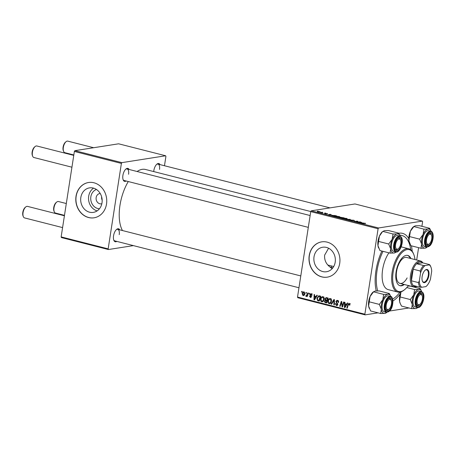 <?xml version="1.0" encoding="UTF-8"?>
<svg xmlns="http://www.w3.org/2000/svg" width="456" height="456" viewBox="0 0 456 456"><rect width="100%" height="100%" fill="white"/><g stroke="black" fill="none" stroke-linecap="round" stroke-linejoin="round"><path stroke-width="0.68" d="M99.454 208.751A9.884 8.533 81.1 0 1 90.847 196.753A9.884 8.533 81.1 0 1 96.433 189.474M100.223 193.504A5.21 4.497 -98.9 0 0 99.796 193.549A5.21 4.497 -98.9 0 0 96.153 197.562A5.21 4.497 -98.9 0 0 101.409 203.843A5.21 4.497 -98.9 0 0 101.831 203.752M101.642 196.844A5.21 4.497 -98.9 0 0 102.155 200.138M80.832 197.442A12.397 10.705 -98.9 0 0 93.337 212.382A12.397 10.705 -98.9 0 0 102.007 202.829A12.397 10.705 -98.9 0 0 89.496 187.883A12.397 10.705 -98.9 0 0 80.832 197.442M93.566 188.146A12.397 10.705 -98.9 0 0 88.698 196.205A12.397 10.705 -98.9 0 0 97.134 210.889M76.021 196.279A17.864 15.424 -98.9 0 0 94.039 217.803A17.864 15.424 -98.9 0 0 106.522 204.037A17.864 15.424 -98.9 0 0 88.504 182.514A17.864 15.424 -98.9 0 0 76.021 196.279M88.578 182.503A17.864 15.424 -98.9 0 0 76.169 196.251A17.864 15.424 -98.9 0 0 94.113 217.791M332.857 267.837L330.19 267.153C326.097 264.087 324.244 260.08 324.632 255.126L328.605 248.229M330.19 267.153A12.397 10.705 -98.9 0 0 332.202 268.624M335.194 262.183A12.397 10.705 81.1 0 1 326.53 271.736A12.397 10.705 81.1 0 1 314.024 256.791A12.397 10.705 81.1 0 1 322.688 247.237A12.397 10.705 81.1 0 1 335.194 262.183M309.214 255.628A17.864 15.424 -98.9 0 0 327.226 277.157A17.864 15.424 -98.9 0 0 339.709 263.391A17.864 15.424 -98.9 0 0 321.697 241.862A17.864 15.424 -98.9 0 0 309.214 255.628M321.771 241.851A17.864 15.424 -98.9 0 0 309.362 255.605A17.864 15.424 -98.9 0 0 327.3 277.145M126.181 181.009A6.697 3.169 -75.7 0 1 123.2 179.938A6.697 3.169 -75.7 0 1 122.903 175.406A6.697 3.169 -75.7 0 1 125.987 168.988A6.697 3.169 -75.7 0 1 129.116 169.467M123.057 179.544A5.956 2.816 104.3 0 0 124.14 180.49L308.302 227.362M116.833 241.401A6.697 3.169 -75.7 0 1 113.852 240.329A6.697 3.169 -75.7 0 1 113.555 235.798A6.697 3.169 -75.7 0 1 116.639 229.379A6.697 3.169 -75.7 0 1 119.768 229.864M113.709 239.936A5.956 2.816 104.3 0 0 114.792 240.882L298.954 287.753M153.723 171.57A6.697 3.169 -75.7 0 1 153.843 170.555A6.697 3.169 -75.7 0 1 156.927 164.131A6.697 3.169 -75.7 0 1 160.056 164.616M400.186 294.029A35.722 16.906 -75.7 0 1 392.924 300.977M376.234 290.939A35.722 16.906 -75.7 0 1 375.932 270.779A35.722 16.906 -75.7 0 1 381.9 251.045M310.781 211.544L145.481 169.472A34.234 16.199 104.3 0 0 137.096 171.502M128.279 181.545A34.234 16.199 104.3 0 0 119.974 205.325A34.234 16.199 104.3 0 0 122.47 230.548M331.694 266.019A23.074 10.915 -75.7 0 1 330.805 267.313M310.741 211.612L311.226 210.826L378.577 227.971L378.092 228.752L310.741 211.612L297.517 297.061L364.868 314.201L365.125 314.868L378.052 312.839M389.606 311.026L408.918 307.971M365.125 314.868L297.774 297.722L297.517 297.061M378.577 227.971L422.353 221.109L422.609 221.77L421.908 226.313M418.602 247.665L416.693 260.005M335.491 216.691L335.559 216.252L339.007 216.514C339.919 216.788 340.056 216.976 339.412 217.079L335.941 216.828C334.995 216.543 334.869 216.349 335.559 216.252L335.126 216.429M339.8 216.902L339.412 217.079M331.643 214.941L328.172 214.839L330.155 214.274L331.626 215.055M365.222 223.52L365.273 223.195L365.33 223.543L361.004 223.195L363.455 223.035L365.609 223.52M351.342 220.225L353.537 220.208C354.443 220.453 354.608 220.618 354.038 220.698L351.867 220.088L352.482 220.755L350.544 220.544L349.997 220.094L352.003 220.641L351.382 219.974L351.53 220.311M354.386 220.567L354.038 220.698M350.487 220.208L350.846 220.618M345.357 219.211L350.487 219.45L348.572 220.026L348.105 219.912L349.746 219.41L345.357 219.211M342.883 218.572L342.952 218.139L346.4 218.395C347.318 218.669 347.449 218.857 346.805 218.96L343.334 218.709C342.393 218.424 342.262 218.23 342.952 218.139L342.519 218.316M347.198 218.783L346.805 218.96M317.319 211.156L318.26 211.248L317.319 211.156M311.226 210.826L355.002 203.963L422.353 221.109M340.296 217.392L344.195 217.848L340.849 218.065L339.139 217.609L340.33 217.193L340.347 217.506M362.081 222.693L358.61 222.585L360.599 222.021L362.064 222.802M357.612 221.912L360.137 221.907L356.78 222.118L356.296 221.992L357.225 221.325L353.936 221.394L357.282 221.177L357.772 221.302L356.854 221.975L357.589 222.066M327.243 213.516L327.67 213.904L326.086 213.442L326.524 213.915L324.535 213.397L327.226 213.625M326.234 213.932L326.285 213.63L326.524 213.915M325.031 213.511L325.259 213.813M334.71 215.46L336.802 215.967L333.456 216.178L331.814 215.751L331.86 215.34L334.693 215.568M331.814 215.751L331.86 215.34L331.797 215.745M317.37 211.795L317.416 211.498L320.026 211.681L320.374 212.08L317.707 211.897L317.416 211.498L317.707 211.897M320.009 211.789L320.374 212.08M321.594 212.245L322.534 212.336L321.594 212.245M322.865 212.73L320.511 212.581L322.842 212.884M324.712 213.043L325.652 213.129L324.712 213.043M309.151 293.248L309.613 293.362L309.407 294.063L308.934 293.943L309.151 293.248M306.033 292.45L306.495 292.57L306.284 293.271L305.811 293.151L306.033 292.45M322.945 296.691C323.931 297.164 324.33 298.024 324.13 299.267L323.173 301.359L321.736 301.786C320.716 301.296 320.317 300.413 320.545 299.136C320.79 297.529 321.588 296.708 322.945 296.691L322.403 296.662M316.857 295.209L317.359 295.334L314.509 299.877L313.939 299.734L314.116 294.508L314.583 294.627L314.515 296.047L316.093 296.451L316.857 295.209M326.376 297.631L328.155 298.082L326.621 302.961L324.877 302.431L324.444 301.125L325.248 300.048L324.849 298.88L326.376 297.631L325.937 297.608M333.855 299.535L334.447 299.683L334.339 304.927L333.877 304.807L333.963 300.316L331.626 304.237L331.13 304.106L333.855 299.535M349.837 303.838L349.085 303.958L348.333 304.756L347.238 308.21L346.771 308.091L347.899 304.517L349.205 303.371L349.832 305.172L349.359 305.121L348.897 303.947L350.379 303.713M348.834 303.348L349.205 303.371M343.63 302.02L344.098 302.14L342.553 307.019L342.068 306.894L341.458 302.265L340.176 306.409L339.703 306.289L341.242 301.416L341.732 301.536L342.348 306.158L343.63 302.02M378.092 228.752L364.868 314.201M347.295 302.955L347.797 303.08L344.947 307.623L344.383 307.481L344.559 302.26L345.021 302.374L344.958 303.799L346.537 304.198L347.295 302.955M338.267 300.829L336.317 301.593L337.793 304.477L336.34 305.503L335.285 303.593L335.758 303.656L336.448 304.916L337.326 304.391L335.85 301.519L336.898 300.35L337.474 300.384C338.398 300.681 338.768 301.37 338.586 302.453L338.113 302.396L338.113 301.621L336.938 300.943L338.42 300.709M336.881 305.543L337.332 305.349M336.448 304.916L337.714 304.802M330.338 298.572C331.33 299.045 331.723 299.905 331.523 301.148L330.566 303.24L329.129 303.667C328.109 303.177 327.71 302.299 327.944 301.023C328.183 299.41 328.981 298.589 330.338 298.572L329.796 298.543M311.796 294.04L310.388 294.559L311.448 296.639L310.314 297.443L309.436 296.058L309.909 296.109L310.411 296.987L310.975 296.292L309.92 294.485L311.18 293.692L312.075 295.288L310.792 294.131L312.28 293.898M310.718 297.472L311.066 297.323M310.411 296.987L311.459 296.525M310.69 293.658L311.18 293.692M319.445 295.864L320.762 296.2L319.223 301.08L317.558 300.589L316.892 298.327L318.71 295.807L319.445 295.864M303.958 291.857L304.836 293.607C304.676 294.901 304.067 295.562 303.006 295.585L302.168 293.767C302.328 292.524 302.926 291.886 303.958 291.857L303.553 291.84M303.457 295.608L303.873 295.448M306.25 295.79L307.811 292.906L308.284 293.026L307.167 296.571L306.7 296.451L306.934 295.722L306.056 296.36L305.759 296.143L306.033 295.613L307.857 295.562M301.758 291.367L302.22 291.481L302.009 292.182L301.536 292.062L301.758 291.367M410.765 249.774A33.493 15.846 104.3 0 0 401.998 235.53L400.094 235.045A33.493 15.846 104.3 0 0 399.644 234.943M74.374 151.449L74.858 150.668L121.877 162.638L121.393 163.419L74.374 151.449L61.144 236.898L108.163 248.868L108.425 249.529L133.391 245.619M108.425 249.529L61.406 237.565L61.144 236.898M121.877 162.638L165.648 155.77L165.91 156.436L164.468 165.739M165.648 155.77L118.628 143.805L74.858 150.668M121.393 163.419L108.163 248.868M128.575 174.255A5.956 2.816 104.3 0 0 127.076 168.948A5.956 2.816 104.3 0 0 125.674 169.261M119.227 234.646A5.956 2.816 104.3 0 0 117.728 229.339A5.956 2.816 104.3 0 0 116.326 229.659M159.514 169.404A5.956 2.816 104.3 0 0 158.015 164.097A5.956 2.816 104.3 0 0 156.613 164.411M398.761 233.29A35.722 16.906 -75.7 0 1 408.77 238.579M411.426 245.835A35.722 16.906 -75.7 0 1 412.195 251.302M342.621 306.808L342.068 306.894M341.829 302.208L341.458 302.265M340.239 306.21L339.703 306.289M342.849 306.079L342.348 306.158M345.106 307.367L344.383 307.481M347.158 304.101L346.537 304.198M347.016 304.329L344.93 304.408L344.816 307.013L346.19 304.728L344.93 304.408M346.828 304.625L346.19 304.728M345.386 306.928L344.816 307.013M349.872 305.041L349.359 305.121M349.957 304.614L349.467 304.693M347.307 308.005L346.771 308.091M348.441 304.431L347.899 304.517M338.603 302.322L338.113 302.396M338.62 302.163L338.147 302.237M338.597 301.541L338.113 301.621M337.52 305.161L337.149 304.893M335.65 303.645L335.268 303.702M337.81 304.312L337.326 304.391M337.753 303.81L337.223 303.89M336.351 301.445L335.85 301.519M337.451 300.863L337.719 300.464M334.345 304.733L333.877 304.807M334.436 300.242L333.963 300.316M331.763 304.01L331.13 304.106M330.241 303.491L329.129 303.667M330.418 303.371L329.945 303.046M328.44 300.943L327.944 301.023M330.098 299.102L330.543 298.64M331.039 302.636L330.264 302.755L331.067 301.006L330.212 299.153L329.859 299.136L331.347 298.902M331.552 300.932L331.067 301.006M331.056 299.022L330.212 299.153C329.169 299.244 328.565 299.923 328.394 301.194L329.238 303.08L331.096 302.864M329.238 303.08L330.264 302.755M326.963 302.436L326.359 302.197M326.16 302.231L324.877 302.431M324.946 301.045L324.444 301.125M325.926 300.892L326.73 299.814M325.994 299.928L325.248 300.048M325.362 298.8L324.849 298.88M326.479 298.161L326.77 297.734M328.155 298.087L327.305 298.047M327.539 300.327L326.758 300.344M326.331 302.271L326.809 300.749L325.27 300.578L324.906 301.222L325.538 302.072L326.861 302.191M327.34 300.669L326.809 300.749M326.963 300.27L325.27 300.578M327.522 300.099L326.992 300.179L327.511 298.532L325.994 298.235L327.482 298.002M328.041 298.452L327.511 298.532M327.664 297.99L326.182 298.224L325.31 299.011L326.012 299.934L326.992 300.179M312.098 295.163L311.608 295.237M311.442 296.223L310.975 296.292M310.593 295.129L310.051 295.214M310.433 294.405L309.92 294.485M314.668 299.62L313.939 299.734M316.72 296.354L316.093 296.451M316.578 296.577L314.492 296.656L314.372 299.267L315.752 296.981L314.492 296.656M316.39 296.879L315.752 296.981M314.948 299.176L314.372 299.267M319.599 300.567L319.046 300.356M318.892 300.379L317.558 300.589M317.387 298.252L316.892 298.327M319.046 296.377L319.502 295.881M320.756 296.218L318.727 296.428L317.347 298.48L317.695 299.985L318.938 300.39L320.112 296.651L318.727 296.428M319.468 300.304L318.938 300.39M320.648 296.571L320.112 296.651M320.728 296.315L319.519 296.503M322.848 301.61L321.736 301.786M323.019 301.49L322.552 301.165M321.047 299.062L320.545 299.136M322.705 297.215L323.15 296.759M323.646 300.755L322.871 300.875L323.669 299.125L322.82 297.272L322.466 297.255L323.954 297.021M324.159 299.05L323.669 299.125M323.663 297.141L322.82 297.272C321.776 297.363 321.166 298.042 321.001 299.313L321.839 301.199L323.703 300.983M321.839 301.199L322.871 300.875M302.664 293.687L302.168 293.767M304.534 292.216L303.884 292.319L302.63 293.886L303.097 295.129L304.807 294.907M303.097 295.129L304.363 293.544L303.685 292.307L304.5 292.182M304.853 293.47L304.363 293.544M306.346 293.065L305.811 293.151M307.23 296.372L306.7 296.451M307.458 295.636L306.934 295.722M306.728 295.995L305.759 296.143M309.464 293.858L308.934 293.943M302.072 291.977L301.536 292.062M340.774 217.917L341.818 217.848L339.583 217.478L340.752 218.036M339.959 217.837L339.583 217.478M342.205 217.825L343.339 217.751L340.78 217.312L342.182 217.979M341.208 217.694L340.78 217.312M344.884 218.857L346.355 218.84L346.064 218.435L343.385 218.259L344.867 218.965M346.326 219.011L346.064 218.435M343.636 218.777L343.385 218.259M349.843 219.644L349.894 219.296M350.014 220.379L350.06 220.088M360.143 222.636L361.528 222.676L360.268 222.351L359.242 222.625L360.126 222.75M357.151 221.804L357.225 221.325M357.19 221.781L357.282 221.177M329.699 214.89L331.084 214.924L329.825 214.605L328.799 214.879L329.682 215.004M333.376 216.036L335.941 215.87L332.304 215.46L333.359 216.155M332.145 215.848L332.304 215.46M337.486 216.976L338.962 216.959L338.671 216.549L335.992 216.378L337.474 217.084M338.933 217.124L338.671 216.549M336.243 216.896L335.992 216.378M317.878 211.612L319.884 211.966L317.878 211.612L317.946 211.954M319.855 212.125L319.787 211.715M400.79 243.692A5.21 2.462 104.3 0 0 400.562 240.164A5.21 2.462 104.3 0 0 397.9 239.594A5.21 2.462 104.3 0 0 395.597 244.507A5.21 2.462 104.3 0 0 398.39 248.685A5.21 2.462 104.3 0 0 400.79 243.692M400.402 239.839A5.956 2.816 104.3 0 0 399.821 238.687A5.956 2.816 104.3 0 0 399.028 238.163A5.956 2.816 104.3 0 0 397.626 238.482A5.956 2.816 -75.7 0 1 399.028 238.163A5.956 2.816 -75.7 0 1 400.265 239.44L400.562 240.164M32.678 156.248L32.382 155.524A5.21 2.462 -75.7 0 1 32.148 152.002A5.21 2.462 -75.7 0 1 34.548 147.009L35.152 146.513A5.956 2.816 104.3 0 0 32.416 152.219A5.956 2.816 104.3 0 0 32.678 156.248A5.956 2.816 104.3 0 0 33.915 157.525L71.934 167.204M73.764 155.382L36.85 145.983A5.956 2.816 104.3 0 0 35.152 146.513M398.39 248.685L397.786 249.175A5.956 2.816 -75.7 0 1 396.087 249.706A5.956 2.816 -75.7 0 1 395.01 248.759A5.956 2.816 104.3 0 0 395.295 249.187A5.956 2.816 104.3 0 0 396.087 249.706A5.956 2.816 104.3 0 0 398.099 248.896M63.612 151.398L63.316 150.674A5.21 2.462 -75.7 0 1 63.088 147.151A5.21 2.462 -75.7 0 1 65.487 142.158L66.091 141.662A5.956 2.816 104.3 0 0 63.35 147.368A5.956 2.816 104.3 0 0 63.612 151.398A5.956 2.816 104.3 0 0 64.849 152.674L73.832 154.96M93.662 147.721L67.79 141.132A5.956 2.816 104.3 0 0 66.091 141.662M431.729 238.836A5.21 2.462 104.3 0 0 431.501 235.313A5.21 2.462 104.3 0 0 428.839 234.737A5.21 2.462 104.3 0 0 426.537 239.651A5.21 2.462 104.3 0 0 429.33 243.829A5.21 2.462 104.3 0 0 431.729 238.836M431.342 234.988A5.956 2.816 104.3 0 0 429.962 233.312A5.956 2.816 104.3 0 0 428.566 233.626A5.956 2.816 -75.7 0 1 429.962 233.312A5.956 2.816 -75.7 0 1 431.199 234.589L431.501 235.313M429.33 243.829L428.725 244.325A5.956 2.816 -75.7 0 1 427.027 244.855A5.956 2.816 -75.7 0 1 425.95 243.909A5.956 2.816 104.3 0 0 427.027 244.855A5.956 2.816 104.3 0 0 429.039 244.04M23.324 216.64L23.028 215.916A5.21 2.462 -75.7 0 1 22.8 212.393A5.21 2.462 -75.7 0 1 25.2 207.4L25.804 206.91A5.956 2.816 104.3 0 0 23.062 212.616A5.956 2.816 104.3 0 0 23.324 216.64A5.956 2.816 104.3 0 0 24.561 217.917L62.586 227.595M386.249 304.899A5.21 2.462 104.3 0 0 389.042 309.077A5.21 2.462 104.3 0 0 391.442 304.084A5.21 2.462 104.3 0 0 391.214 300.561A5.21 2.462 104.3 0 0 388.552 299.985A5.21 2.462 104.3 0 0 386.249 304.899M389.042 309.077L388.438 309.567A5.956 2.816 -75.7 0 1 386.739 310.097A5.956 2.816 -75.7 0 1 385.662 309.151A5.956 2.816 104.3 0 0 386.739 310.097A5.956 2.816 104.3 0 0 388.751 309.288M64.416 215.773L27.502 206.38A5.956 2.816 104.3 0 0 25.804 206.91M391.054 300.23A5.956 2.816 104.3 0 0 389.675 298.56A5.956 2.816 104.3 0 0 388.278 298.874A5.956 2.816 -75.7 0 1 389.675 298.56A5.956 2.816 -75.7 0 1 390.912 299.837L391.214 300.561M417.183 300.048A5.21 2.462 104.3 0 0 419.982 304.226A5.21 2.462 104.3 0 0 422.381 299.233A5.21 2.462 104.3 0 0 422.148 295.705A5.21 2.462 104.3 0 0 419.486 295.135A5.21 2.462 104.3 0 0 417.183 300.048M419.982 304.226L419.372 304.716A5.956 2.816 -75.7 0 1 417.679 305.246A5.956 2.816 -75.7 0 1 416.596 304.3A5.956 2.816 104.3 0 0 416.887 304.728A5.956 2.816 104.3 0 0 417.679 305.246A5.956 2.816 104.3 0 0 419.685 304.437M54.264 211.789L53.968 211.065A5.21 2.462 -75.7 0 1 53.74 207.543A5.21 2.462 -75.7 0 1 56.134 202.549L56.743 202.054A5.956 2.816 104.3 0 0 54.002 207.759A5.956 2.816 104.3 0 0 54.264 211.789A5.956 2.816 104.3 0 0 55.501 213.066L64.484 215.352M421.994 295.38A5.956 2.816 104.3 0 0 421.407 294.228A5.956 2.816 104.3 0 0 420.614 293.71A5.956 2.816 104.3 0 0 419.212 294.023A5.956 2.816 -75.7 0 1 420.614 293.71A5.956 2.816 -75.7 0 1 421.851 294.981L422.148 295.705M66.314 203.53L58.436 201.523A5.956 2.816 104.3 0 0 56.743 202.054M378.548 247.785A9.821 4.646 -75.7 0 1 378.48 247.631A9.821 4.646 -75.7 0 1 377.961 245.659L378.588 241.435L388.7 244.006L390.672 248.896L390.045 253.12L394.172 253.006L395.7 252.236M390.045 253.12L379.933 250.549L377.961 245.659A9.821 4.646 -75.7 0 1 379.443 236.1L382.567 231.568A9.821 4.646 -75.7 0 0 379.443 236.1L378.588 241.435M393.009 234.008L392.149 239.337A9.821 4.646 104.3 0 1 397.13 233.894L393.009 234.008L382.892 231.431L384.425 230.656L388.546 230.548L398.658 233.119L397.13 233.894A9.821 4.646 -75.7 0 1 399.382 234.789A9.821 4.646 -75.7 0 1 400.117 236.037A9.821 4.646 -75.7 0 1 400.174 236.185M400.738 238.192A6.697 3.169 -75.7 0 1 400.579 246.901A6.697 3.169 -75.7 0 1 395.648 250.002A6.697 3.169 -75.7 0 1 395.152 249.153A6.697 3.169 -75.7 0 1 397.94 238.203A6.697 3.169 -75.7 0 1 400.738 238.192M399.832 236.065L397.672 235.518A8.185 3.876 104.3 0 0 392.274 241.23A8.185 3.876 104.3 0 0 392.542 250.669A8.185 3.876 104.3 0 0 393.631 251.387L395.791 251.934A8.185 3.876 -75.7 0 1 394.702 251.216A8.185 3.876 -75.7 0 1 394.434 241.777A8.185 3.876 -75.7 0 1 399.832 236.065L401.092 236.886C404.512 240.358 400.111 253.473 395.791 251.934M400.049 235.883L398.658 233.119M396.15 251.991A9.821 4.646 -75.7 0 1 396.03 252.094A9.821 4.646 -75.7 0 1 394.172 253.006A9.821 4.646 -75.7 0 1 390.672 248.896A9.821 4.646 -75.7 0 1 392.149 239.337L388.7 244.006M420.985 248.269L410.873 245.693L408.901 240.808L410.383 231.249A9.821 4.646 -75.7 0 1 412.714 227.47A9.821 4.646 -75.7 0 1 413.507 226.717L415.359 225.805L419.486 225.691L429.598 228.268L428.07 229.043L423.943 229.157L423.088 234.487L419.64 239.155L421.612 244.04L420.985 248.269L425.112 248.155L426.639 247.38M429.928 244.627A6.697 3.169 -75.7 0 1 426.086 244.302A6.697 3.169 -75.7 0 1 428.338 233.865A6.697 3.169 -75.7 0 1 428.874 233.352A6.697 3.169 -75.7 0 1 432.579 235.969A6.697 3.169 -75.7 0 1 429.928 244.627M430.772 231.215L428.611 230.668A8.185 3.876 104.3 0 0 425.619 232.018A8.185 3.876 104.3 0 0 422.364 240.511A8.185 3.876 104.3 0 0 424.57 246.531L426.73 247.084A8.185 3.876 -75.7 0 1 424.525 241.064A8.185 3.876 -75.7 0 1 427.779 232.571A8.185 3.876 -75.7 0 1 430.772 231.215C434.482 231.825 433.684 241.919 429.997 245.67L426.73 247.084M409.528 236.578L419.64 239.155M409.488 242.934A9.821 4.646 -75.7 0 1 409.42 242.78A9.821 4.646 -75.7 0 1 408.901 240.808A9.821 4.646 -75.7 0 1 410.383 231.249L413.831 226.581L423.943 229.157M430.988 231.032L429.598 228.268M427.09 247.141A9.821 4.646 -75.7 0 1 426.964 247.243A9.821 4.646 -75.7 0 1 425.112 248.155A9.821 4.646 -75.7 0 1 421.612 244.04A9.821 4.646 -75.7 0 1 423.088 234.487A9.821 4.646 -75.7 0 1 428.07 229.043A9.821 4.646 -75.7 0 1 431.051 231.186A9.821 4.646 -75.7 0 1 431.114 231.334M386.802 312.388A9.821 4.646 -75.7 0 1 386.677 312.491A9.821 4.646 -75.7 0 1 384.824 313.403A9.821 4.646 -75.7 0 1 381.324 309.288A9.821 4.646 104.3 0 1 382.801 299.729A9.821 4.646 -75.7 0 1 385.138 295.95A9.821 4.646 -75.7 0 1 387.782 294.285L383.656 294.399L382.801 299.729L379.352 304.397L381.324 309.288L380.697 313.511L384.824 313.403L386.352 312.628M388.05 299.107A6.697 3.169 -75.7 0 1 388.586 298.594A6.697 3.169 -75.7 0 1 392.291 301.211A6.697 3.169 -75.7 0 1 389.641 309.875A6.697 3.169 -75.7 0 1 385.799 309.544A6.697 3.169 -75.7 0 1 388.05 299.107M385.331 297.266A8.185 3.876 104.3 0 0 382.077 305.759A8.185 3.876 104.3 0 0 384.283 311.779L386.443 312.326A8.185 3.876 -75.7 0 1 384.237 306.307A8.185 3.876 -75.7 0 1 387.492 297.814A8.185 3.876 -75.7 0 1 390.484 296.457L388.324 295.91A8.185 3.876 104.3 0 0 385.331 297.266M380.697 313.511L370.585 310.941L368.613 306.05L369.24 301.826L370.095 296.497L373.544 291.823L383.656 294.399M369.24 301.826L379.352 304.397M390.701 296.275L389.31 293.51L379.198 290.939L375.071 291.053L373.219 291.965A9.821 4.646 -75.7 0 0 370.095 296.497A9.821 4.646 -75.7 0 0 368.613 306.05A9.821 4.646 -75.7 0 0 369.132 308.022L369.292 308.41M389.31 293.51L387.782 294.285A9.821 4.646 -75.7 0 1 390.763 296.428A9.821 4.646 -75.7 0 1 390.826 296.577M417.736 307.538A9.821 4.646 104.3 0 1 417.616 307.635A9.821 4.646 104.3 0 1 415.764 308.547A9.821 4.646 -75.7 0 1 413.512 307.652A9.821 4.646 -75.7 0 1 412.258 304.437L411.637 308.661L415.764 308.547L417.291 307.777M417.24 305.543A6.697 3.169 -75.7 0 1 416.738 304.693A6.697 3.169 -75.7 0 1 419.526 293.744A6.697 3.169 -75.7 0 1 422.324 293.732A6.697 3.169 -75.7 0 1 422.17 302.442A6.697 3.169 -75.7 0 1 417.24 305.543M414.133 306.21A8.185 3.876 104.3 0 0 415.222 306.928L417.382 307.475A8.185 3.876 -75.7 0 1 416.294 306.763A8.185 3.876 -75.7 0 1 416.02 297.318A8.185 3.876 -75.7 0 1 421.418 291.606L419.258 291.059A8.185 3.876 104.3 0 0 413.86 296.77A8.185 3.876 104.3 0 0 414.133 306.21M400.134 303.325A9.821 4.646 -75.7 0 1 400.072 303.172L401.525 306.09L411.637 308.661M400.231 303.559L399.553 301.199L400.174 296.976L410.292 299.546L412.258 304.437A9.821 4.646 -75.7 0 1 413.74 294.878L410.292 299.546M400.174 296.976L401.035 291.646M414.595 289.549L413.74 294.878A9.821 4.646 -75.7 0 1 418.722 289.435L414.595 289.549L406.786 287.559M407.983 286.06L410.138 286.089L420.25 288.659L418.722 289.435A9.821 4.646 -75.7 0 1 421.703 291.578A9.821 4.646 -75.7 0 1 421.76 291.726M421.635 291.424L420.25 288.659M400.072 303.172A9.821 4.646 -75.7 0 1 399.553 301.199A9.821 4.646 -75.7 0 1 400.927 291.891M410.902 258.529A15.629 7.393 104.3 0 0 407.761 255.428A15.629 7.393 104.3 0 0 396.116 271.793A15.629 7.393 104.3 0 0 400.049 285.718A15.629 7.393 104.3 0 0 404.29 284.498M399.735 285.627A15.629 7.393 104.3 0 0 403.657 284.333M414.971 259.567A21.586 10.214 104.3 0 0 413.712 254.283A21.586 10.214 104.3 0 0 402.688 251.906A21.586 10.214 104.3 0 0 393.146 272.26A21.586 10.214 104.3 0 0 404.728 289.571A21.586 10.214 104.3 0 0 408.359 285.53M404.728 289.571L404.124 290.062A22.327 10.568 -75.7 0 1 397.763 292.051A22.327 10.568 -75.7 0 1 392.143 272.158A22.327 10.568 -75.7 0 1 408.775 248.776A22.327 10.568 -75.7 0 1 413.415 253.559L413.712 254.283M388.911 252.829A22.327 10.568 104.3 0 0 382.607 269.73A22.327 10.568 104.3 0 0 388.233 289.623L397.763 292.051M401.998 235.53A33.493 15.846 104.3 0 0 399.809 235.302M383.012 251.33A33.493 15.846 104.3 0 0 377.044 270.602A33.493 15.846 104.3 0 0 377.699 290.911M407.122 277.921A13.395 6.338 -75.7 0 1 399.963 283.393A13.395 6.338 -75.7 0 1 396.595 271.457A13.395 6.338 -75.7 0 1 406.575 257.429L420.552 260.986A13.395 6.338 -75.7 0 1 422.849 262.884M392.639 299.113A33.493 15.846 104.3 0 0 399.992 292.125M410.263 258.37A15.629 7.393 104.3 0 0 407.436 255.36M424.49 282.663A6.772 3.203 -75.7 0 1 422.433 281.187A6.772 3.203 -75.7 0 1 425.248 270.112A6.772 3.203 -75.7 0 1 426.531 269.485A6.772 3.203 -75.7 0 1 428.885 275.544A6.772 3.203 -75.7 0 1 424.49 282.663M422.341 280.959A6.327 2.992 104.3 0 0 423.567 282.104A6.327 2.992 104.3 0 0 424.171 282.133A6.327 2.992 104.3 0 0 428.167 276.097A6.327 2.992 104.3 0 0 426.685 269.844A6.327 2.992 104.3 0 0 426.081 269.821A6.327 2.992 104.3 0 0 425.066 270.271M423.584 265.512L425.123 265.534A11.907 5.637 104.3 0 0 420.569 272.916L420.204 270.989A12.654 5.985 -75.7 0 1 423.584 265.512L416.596 263.733A12.654 5.985 104.3 0 1 419.788 261.824A12.654 5.985 104.3 0 1 422.535 262.804L416.596 263.733A12.654 5.985 104.3 0 0 413.216 269.211L411.42 280.799A12.654 5.985 104.3 0 0 413.233 285.462A12.654 5.985 104.3 0 0 415.98 286.442A12.654 5.985 104.3 0 0 416.55 286.305M416.869 286.385A13.395 6.338 -75.7 0 1 415.228 287.006A13.395 6.338 -75.7 0 1 413.945 286.955A13.395 6.338 -75.7 0 1 410.805 273.708A13.395 6.338 -75.7 0 1 419.263 260.935A13.395 6.338 -75.7 0 1 420.552 260.986M420.204 270.989L413.216 269.211A12.654 5.985 104.3 0 0 411.42 280.799L418.414 282.577L419.32 280.976A11.907 5.637 104.3 0 0 421.76 287.257L425.893 286.613A11.907 5.637 104.3 0 0 425.961 286.556A11.907 5.637 104.3 0 0 430.447 279.232L431.695 271.166A11.907 5.637 104.3 0 0 430.92 267.085A11.907 5.637 104.3 0 0 429.256 264.885L425.123 265.534M426.16 286.305L425.893 286.613L426.16 286.305M421.76 287.257L420.221 287.24A12.654 5.985 -75.7 0 1 418.414 282.577M413.233 285.462L420.221 287.24M429.256 264.885L429.523 264.583A12.654 5.985 -75.7 0 1 430.624 266.361L430.92 267.085M422.535 262.804L429.523 264.583M420.569 272.916L419.32 280.976M342.211 304.756L341.755 304.83M341.989 303.251L341.544 303.32M343.22 304.91L342.678 304.996M345.984 305.976L345.346 306.073M337.269 303.04L336.505 303.16M334.408 301.604L333.912 301.678M326.775 302.47L325.481 302.67M327.442 300.344L326.057 300.561M328.126 298.082L326.644 298.315M311.226 295.779L310.644 295.87M315.541 298.224L314.902 298.327M319.377 300.601L318.117 300.795M307.903 294.234L307.35 294.32M349.176 219.843L349.222 219.558M352.089 220.778L352.157 220.362M356.609 222.072L356.666 221.684M356.877 221.958L356.957 221.468M401.132 237.274A7.741 3.665 104.3 0 0 395.437 240.853A7.741 3.665 104.3 0 0 395.255 250.92A7.741 3.665 104.3 0 0 400.949 247.34A7.741 3.665 104.3 0 0 401.132 237.274M430.054 245.465A7.741 3.665 104.3 0 0 433.057 234.954A7.741 3.665 104.3 0 0 428.212 233.027A7.741 3.665 104.3 0 0 425.209 243.532A7.741 3.665 104.3 0 0 430.054 245.465M387.925 298.27A7.741 3.665 104.3 0 0 384.921 308.78A7.741 3.665 104.3 0 0 389.766 310.707A7.741 3.665 104.3 0 0 392.77 300.202A7.741 3.665 104.3 0 0 387.925 298.27M416.841 306.46A7.741 3.665 104.3 0 0 422.541 302.881A7.741 3.665 104.3 0 0 422.723 292.815A7.741 3.665 104.3 0 0 417.023 296.394A7.741 3.665 104.3 0 0 416.841 306.46M310.604 296.998L311.391 296.879M310.131 215.54L127.076 168.948M158.015 164.097L330.03 207.879M117.728 229.339L300.783 275.931M378.48 247.631L378.64 248.018M396.03 252.094L395.455 252.561M400.117 236.037L399.958 235.649M426.964 247.243L426.394 247.711M431.051 231.186L430.892 230.799M409.42 242.78L409.579 243.168M386.443 312.326L389.709 310.912C394.132 306.78 393.3 295.688 390.484 296.457M386.677 312.491L386.107 312.953M390.763 296.428L390.604 296.041M417.382 307.475C421.703 309.014 426.098 295.898 422.678 292.427L421.418 291.606M421.703 291.578L421.543 291.19M417.616 307.635L417.046 308.102M408.775 248.776L401.212 246.85M413.945 286.955L399.963 283.393M333.707 266.532L327.892 265.05"/></g></svg>

